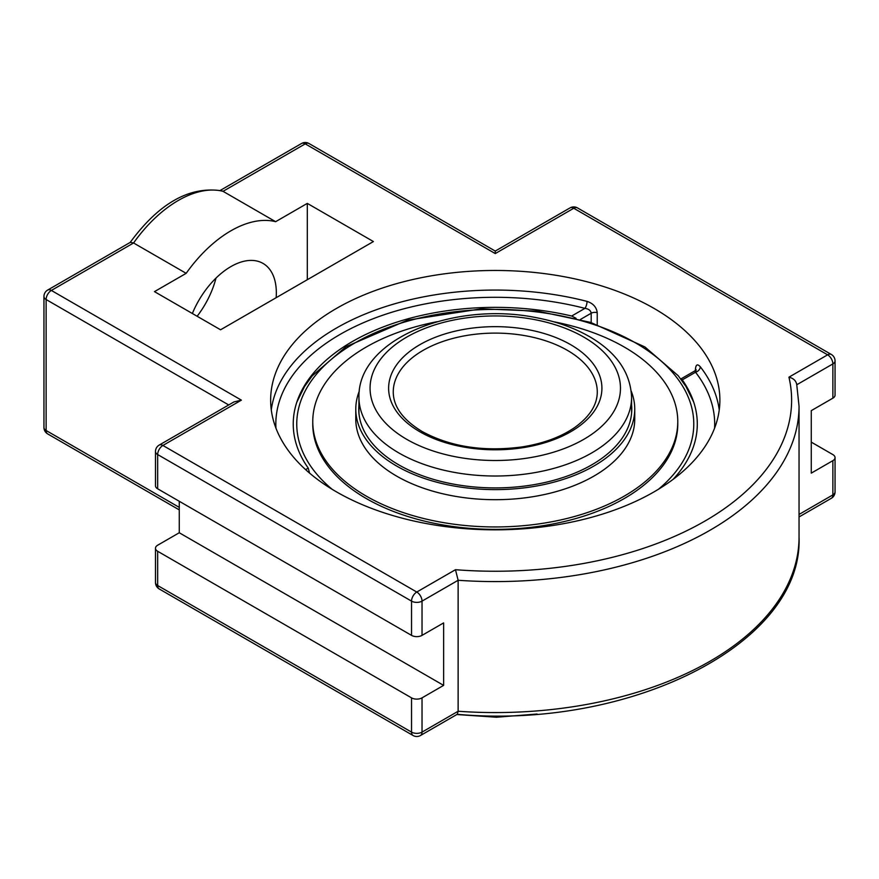 <?xml version="1.0" encoding="UTF-8"?>
<svg xmlns="http://www.w3.org/2000/svg" width="879" height="879" viewBox="0 0 879 879"><rect width="100%" height="100%" fill="white"/><g stroke="black" fill="none" stroke-linecap="round" stroke-linejoin="round"><path stroke-width="1.32" d="M719.242 409.955A224.628 129.685 0 0 0 700.277 366.763C697.465 363.631 695.838 364.499 695.421 369.378L695.421 370.466M700.277 366.763A5.197 3.868 -37.8 0 1 695.542 372.235L694.839 370.883L681.082 378.827L682.291 379.882L695.542 372.235A219.431 126.686 180 0 1 714.572 428.194M309.573 473.122L308.243 468.111L305.606 469.639M597.226 324.538L597.226 312.682C596.533 307.178 593.138 303.409 587.051 301.387A224.628 129.685 0 0 0 336.437 328.054A224.628 129.685 0 0 0 271.281 409.955M597.226 312.682A5.197 3 0 0 0 591.193 313.232C590.787 310.518 588.699 308.903 584.931 308.364A5.197 1.736 104.5 0 0 587.051 301.387M275.951 428.194A219.431 126.686 180 0 1 584.931 308.364L571.68 316.022L576.097 318.319M673.017 479.44A202.027 116.643 0 0 0 693.026 400.154A202.027 116.643 0 0 0 682.291 379.882M571.68 316.022A202.027 116.643 0 0 0 297.509 400.154A202.027 116.643 0 0 0 308.243 468.111M336.437 308.452A224.628 129.685 180 0 1 581.228 280.335A224.628 129.685 180 0 1 719.89 400.143A224.628 129.685 180 0 1 495.262 529.828A224.628 129.685 180 0 1 270.644 400.143A224.628 129.685 180 0 1 336.437 308.452M241.384 400.143L233.968 401.923L159.187 445.093A7.417 4.285 60 0 1 162.901 445.466L241.384 400.143L51.367 290.444A7.417 4.285 -120 0 0 47.664 290.07A7.417 7.417 0 0 0 43.95 296.498A7.417 4.285 180 0 0 46.126 299.53A7.417 4.285 -60 0 1 51.367 290.444L133.575 242.978L130.367 242.318L47.664 290.07M457.355 714.22L458.135 711.254L422.03 732.108A7.417 4.285 60 0 1 420.492 735.503L457.355 714.22M422.03 697.86A7.417 4.285 180 0 1 411.537 697.86L157.66 551.276A7.417 4.285 180 0 1 155.484 548.254A7.417 4.285 180 0 1 157.66 545.222L179.261 532.751L443.631 685.378L422.03 697.86L422.03 732.108A7.417 4.285 180 0 1 411.537 732.108A7.417 4.285 120 0 0 413.075 735.503A7.417 7.417 0 0 0 420.492 735.503M811.273 442.126L832.874 454.597A7.417 4.285 180 0 1 835.05 457.629A7.417 4.285 180 0 1 832.874 460.651L811.273 473.133L811.273 410.647L832.874 398.165A7.417 4.285 0 0 0 835.05 395.143L835.05 360.895A7.417 7.417 0 0 0 831.336 354.468A7.417 4.285 -60 0 0 827.633 354.83A7.417 4.285 60 0 1 832.874 363.917A7.417 4.285 0 0 0 835.05 360.895M130.026 242.637C158.967 203.17 189.578 185.898 221.849 190.842L223.035 191.325L305.244 143.87A7.417 4.285 -60 0 1 308.958 143.497A7.417 7.417 0 0 0 301.541 143.497A7.417 4.285 60 0 1 305.244 143.87L495.262 253.57L495.262 251.064L570.042 207.894A7.417 4.285 -120 0 1 573.756 208.257A7.417 4.285 -60 0 1 577.459 207.894A7.417 7.417 0 0 0 570.042 207.894M159.187 445.093A7.417 7.417 0 0 0 155.484 451.52L155.484 485.768A7.417 4.285 0 0 0 157.66 488.801L411.537 635.374A7.417 4.285 0 0 0 422.03 635.374L443.631 622.903L443.631 685.378M495.262 253.57L573.756 208.257L827.633 354.83L788.935 377.179A296.355 171.097 180 0 1 455.476 569.702L458.135 580.272L458.135 711.254A303.771 175.382 180 0 0 799.044 537.19C803.307 643.791 630.111 729.922 457.014 714.297M788.935 377.179C793.528 378.3 796.132 380.827 796.77 384.771M186.161 273.336L133.575 242.978A108.073 62.398 -60 0 1 178.305 200.456A108.073 62.398 -60 0 1 223.035 191.325L275.621 221.695A108.073 62.398 120 0 0 230.891 230.814A108.073 62.398 120 0 0 186.161 273.336L154.473 291.63L220.563 329.79L373.41 241.549L307.309 203.39L275.621 221.695M197.138 316.264A64.255 37.105 120 0 0 215.992 278.105M179.261 532.751L179.261 501.272M192.358 313.506A64.255 37.105 -60 0 1 263.019 263.414A64.255 37.105 -60 0 1 276.336 292.828A64.255 37.105 -60 0 1 276.149 297.706M307.309 279.709L307.309 203.39M358.94 404.988A136.509 78.813 0 0 0 358.753 409.098A136.509 78.813 0 0 0 369.191 439.324A136.509 78.813 0 0 0 521.961 486.384A136.509 78.813 0 0 0 631.781 409.098A136.509 78.813 0 0 0 631.594 404.988M359.302 391.133A139.475 80.527 0 0 0 355.786 409.098A139.475 80.527 0 0 0 366.455 439.983A139.475 80.527 0 0 0 522.544 488.065A139.475 80.527 0 0 0 634.748 409.098A139.475 80.527 0 0 0 631.232 391.133M437.204 321.681A182.513 105.37 0 0 0 312.759 421.579L312.759 423.997A182.513 105.37 0 0 0 326.713 464.409A182.513 105.37 0 0 0 530.949 527.334A182.513 105.37 0 0 0 677.775 423.997L677.775 421.579A182.513 105.37 0 0 0 663.821 381.167A182.513 105.37 0 0 0 553.33 321.681M312.759 421.579A182.513 105.37 0 0 0 326.713 461.991A182.513 105.37 0 0 0 530.949 524.917A182.513 105.37 0 0 0 677.775 421.579M355.786 409.098L355.786 419.162A139.475 80.527 0 0 0 366.455 450.048A139.475 80.527 0 0 0 522.544 498.14A139.475 80.527 0 0 0 634.748 419.162L634.748 409.098M695.827 370.015A5.197 3 0 0 0 695.421 369.378M580.426 319.451L591.193 313.232L591.193 322.582M411.537 635.374L411.537 601.126A7.417 4.285 0 0 0 422.03 601.126A7.417 4.285 -120 0 0 416.778 592.039L162.901 445.466A7.417 4.285 -60 0 0 157.66 454.553L411.537 601.126A7.417 4.285 -60 0 1 416.778 592.039L455.476 569.702M155.484 451.52A7.417 4.285 0 0 0 157.66 454.553L157.66 488.801M179.261 507.37L46.126 430.512A7.417 4.285 120 0 0 47.664 433.907L179.261 509.886M228.716 404.955L46.126 299.53L46.126 430.512A7.417 4.285 180 0 1 43.95 427.48A7.417 7.417 0 0 0 47.664 433.907M411.537 697.86L411.537 732.108L157.66 585.524A7.417 4.285 120 0 0 159.187 588.93L413.075 735.503M157.66 551.276L157.66 585.524A7.417 4.285 180 0 1 155.484 582.502A7.417 7.417 0 0 0 159.187 588.93M799.044 516.951L831.336 498.294A7.417 7.417 0 0 0 835.05 491.877A7.417 4.285 180 0 1 832.874 494.899L799.044 514.435M831.336 498.294A7.417 4.285 -120 0 0 832.874 494.899L832.874 460.651M422.03 635.374L422.03 601.126L458.135 580.272A303.771 175.382 0 0 0 799.044 406.208L796.649 383.716M796.857 384.716L832.874 363.917L832.874 398.165M631.594 397.308C630.54 373.103 617.091 353.215 591.259 337.679C575.646 328.394 557.473 321.758 536.728 317.769C454.97 300.717 357.522 338.679 358.94 397.308A136.322 78.703 0 0 0 398.868 452.96A136.322 78.703 0 0 0 591.666 452.96A136.322 78.703 0 0 0 631.594 397.308L631.594 413.207M423.129 350.358A102.008 58.893 180 0 1 534.3 337.591A102.008 58.893 180 0 1 597.28 392.012C597.259 404.889 589.655 416.778 574.481 427.666C560.527 437.193 542.925 443.631 521.686 446.971C483.549 451.949 450.378 446.807 422.173 431.534C403 419.898 393.352 406.724 393.254 392.012A102.008 58.893 180 0 1 423.129 350.358M419.854 431.765A106.656 61.574 0 0 0 570.68 431.765A106.656 61.574 0 0 0 570.68 344.689A106.656 61.574 0 0 0 419.854 344.689A106.656 61.574 0 0 0 419.854 431.765M406.735 439.335A125.203 72.287 180 0 1 406.735 337.107A125.203 72.287 180 0 1 583.799 337.107A125.203 72.287 180 0 1 583.799 439.335A125.203 72.287 180 0 1 406.735 439.335M332.108 489.284A198.511 114.611 180 0 1 363.532 338.261A198.511 114.611 180 0 1 627.002 338.261A198.511 114.611 180 0 1 658.426 489.284M695.981 370.74L696.091 369.554L694.817 370.894M835.05 491.877L835.05 457.629M155.484 548.254L155.484 582.502M43.95 427.48L43.95 296.498M308.958 143.497L495.262 251.064M220.211 190.446L301.541 143.497M577.459 207.894L831.336 354.468M799.044 537.19L799.044 406.208M358.94 397.308L358.94 413.207M693.74 402.219L685.95 386.463L678.203 375.718L644.922 346.952L590.6 322.395L537.673 311.144L481.483 308.804L407.526 320.154L345.974 346.722L312.254 375.816L304.497 386.595L296.794 402.219M537.069 714.023L496.415 717.231L456.827 714.528"/></g></svg>
